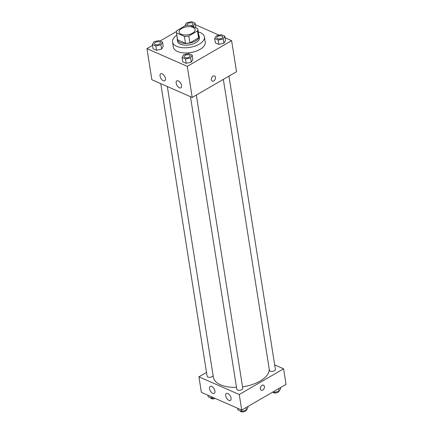 <?xml version="1.0" encoding="UTF-8"?>
<svg xmlns="http://www.w3.org/2000/svg" width="433" height="433" viewBox="0 0 433 433"><rect width="100%" height="100%" fill="white"/><g stroke="black" fill="none" stroke-linecap="round" stroke-linejoin="round"><path stroke-width="0.65" d="M192.469 33.184A8.065 4.016 171 0 1 184.149 34.943A8.065 4.016 171 0 1 179.127 32.085A8.065 4.016 171 0 1 186.466 26.857A8.065 4.016 171 0 1 195.061 29.563A8.065 4.016 171 0 1 192.469 33.184M197.686 28.702L189.795 25.238A10.83 5.396 171 0 0 185.378 25.655L176.707 30.683A10.83 5.396 171 0 0 176.393 32.518A10.83 5.396 171 0 0 176.496 32.951L184.388 36.415A10.83 5.396 171 0 0 188.804 35.993L197.48 30.965A10.83 5.396 171 0 0 197.789 29.13A10.83 5.396 171 0 0 197.686 28.702M176.496 32.951L177.59 39.858L185.481 43.322L184.388 36.415M188.804 35.993L189.903 42.905L198.574 37.877L197.48 30.965M189.903 42.905A10.83 5.396 171 0 1 185.481 43.322M177.59 39.858A10.83 5.396 171 0 1 177.487 39.43L176.393 32.518M197.789 29.13L198.888 36.036A10.83 5.396 171 0 1 198.574 37.877M177.303 38.256A11.09 5.521 -9 0 0 177.232 39.468A11.09 5.521 -9 0 0 180.058 42.445A11.09 5.521 -9 0 0 192.55 42.331A11.09 5.521 -9 0 0 199.142 35.999A11.09 5.521 -9 0 0 198.698 34.867M199.142 35.999L199.413 37.725A11.09 5.521 171 0 1 195.857 42.71A11.09 5.521 171 0 1 180.334 44.171A11.09 5.521 171 0 1 177.503 41.195L177.232 39.468M198.227 31.885A16.129 8.032 171 0 1 204.392 36.935A16.129 8.032 171 0 1 199.218 44.182A16.129 8.032 171 0 1 182.574 47.695A16.129 8.032 171 0 1 172.529 41.985A16.129 8.032 171 0 1 176.832 35.279M204.392 36.935L205.215 42.12A16.129 8.032 171 0 1 200.035 49.367A16.129 8.032 171 0 1 183.397 52.875A16.129 8.032 171 0 1 173.346 47.165L172.529 41.985M152.524 45.405L146.949 48.642L187.283 66.352L231.612 40.642L225.073 37.768M219.174 35.181L195.386 24.735M176.41 31.555L160.064 41.032M182.055 57.465L182.737 61.784L186.233 63.315L191.305 62.157L192.88 59.462L192.198 55.143L188.707 53.611L183.635 54.769L182.055 57.465L185.546 58.996L190.617 57.838L192.198 55.143M152.367 44.426L153.049 48.745L156.546 50.282L161.617 49.118L163.192 46.423L162.51 42.104L159.019 40.572L153.948 41.73L152.367 44.426L155.858 45.963L160.93 44.799L162.51 42.104M195.824 27.501L195.137 23.182L191.646 21.65L186.574 22.814L184.994 25.504L185.356 25.666M214.681 38.542L215.369 42.862L218.86 44.393L223.931 43.235L225.512 40.54L224.824 36.22L221.333 34.689L216.262 35.847L214.681 38.542L218.178 40.074L223.249 38.916L224.824 36.22M187.283 66.352L192.209 97.441L151.869 79.732L146.949 48.642M192.209 97.441L236.537 71.732L231.612 40.642M211.385 79.721A2.771 1.9 -66.3 0 1 212.262 76.83A2.771 1.9 -66.3 0 1 214.53 76.002A2.771 1.9 -66.3 0 1 215.158 79.309A2.771 1.9 -66.3 0 1 212.3 81.079A2.771 1.9 -66.3 0 1 211.385 79.721M212.3 81.079A2.771 1.9 113.7 0 0 215.152 79.304A2.771 1.9 113.7 0 0 214.53 76.002M163.29 80.727A4.032 2.143 59.9 0 1 160.351 77.215A4.032 2.143 59.9 0 1 160.719 73.783A4.032 2.143 59.9 0 1 164.594 76.197A4.032 2.143 59.9 0 1 164.762 80.76A4.032 2.143 59.9 0 1 163.29 80.727M179.424 87.812A4.032 2.143 59.9 0 1 176.485 84.3A4.032 2.143 59.9 0 1 176.853 80.868A4.032 2.143 59.9 0 1 180.729 83.282A4.032 2.143 59.9 0 1 180.897 87.845A4.032 2.143 59.9 0 1 179.424 87.812M269.207 368.938A28.232 14.056 171 0 1 260.081 381.078A28.232 14.056 171 0 1 242.54 386.837M236.499 387.356A28.232 14.056 171 0 1 213.372 377.23L167.333 86.519M223.347 79.385L269.429 370.345A3.026 1.505 -9 0 0 272.649 371.357A3.026 1.505 -9 0 0 275.404 369.398L228.954 76.132M213.096 375.46A3.026 1.505 171 0 1 212.116 376.64A3.026 1.505 171 0 1 208.998 377.3A3.026 1.505 171 0 1 207.115 376.228L160.773 83.639M196.328 95.054L242.772 388.32A3.026 1.505 171 0 1 241.803 389.678A3.026 1.505 171 0 1 238.686 390.333A3.026 1.505 171 0 1 236.802 389.267L190.46 96.673M239.26 394.523L198.926 376.813L201.388 392.358L241.722 410.067L239.26 394.523L283.593 368.813L274.69 364.905M206.509 372.412L198.926 376.813M209.567 388.715A4.032 2.143 59.9 0 1 210.232 386.409A4.032 2.143 59.9 0 1 214.108 388.823A4.032 2.143 59.9 0 1 214.281 393.386A4.032 2.143 59.9 0 1 212.803 393.353A4.032 2.143 59.9 0 1 209.567 388.715M231.081 398.165A4.032 2.143 59.9 0 1 230.416 400.471A4.032 2.143 59.9 0 1 228.938 400.438A4.032 2.143 59.9 0 1 226.004 396.926A4.032 2.143 59.9 0 1 226.367 393.494A4.032 2.143 59.9 0 1 229.122 394.441A4.032 2.143 59.9 0 1 231.081 398.165M241.722 410.067L286.051 384.358L283.593 368.813M261.267 390.252A2.771 1.9 113.7 0 0 262.761 390.09A2.771 1.9 -66.3 0 1 261.267 390.252A2.771 1.9 -66.3 0 1 260.644 386.95A2.771 1.9 -66.3 0 1 263.497 385.175A2.771 1.9 -66.3 0 1 264.411 387.492A2.771 1.9 -66.3 0 1 262.761 390.09A2.771 1.9 113.7 0 0 264.411 387.492A2.771 1.9 113.7 0 0 263.497 385.175M272.936 391.968L273.981 392.428L279.052 391.27L280.633 388.574L280.476 387.595M273.981 392.428L273.829 391.448M279.052 391.27L278.641 388.655M278.803 391.324A3.026 1.505 171 0 1 277.851 392.347A3.026 1.505 171 0 1 274.803 393.007A3.026 1.505 171 0 1 272.866 392.011M237.614 408.265L237.863 409.818L241.354 411.35L246.426 410.186L248.006 407.496L247.849 406.517M241.354 411.35L241.111 409.802M246.426 410.186L246.014 407.577M246.171 410.246A3.026 1.505 171 0 1 245.224 411.269A3.026 1.505 171 0 1 242.107 411.924A3.026 1.505 171 0 1 240.218 410.857L240.218 410.852M207.927 395.232L208.176 396.78L211.667 398.311L213.826 397.819M211.667 398.311L211.423 396.763M215.179 398.414A3.026 1.505 171 0 1 210.53 397.819L210.53 397.813M222.741 36.897L222.741 36.908A3.026 1.505 171 0 1 222.741 36.908A3.026 1.505 171 0 1 221.772 38.266A3.026 1.505 171 0 1 218.649 38.927A3.026 1.505 171 0 1 216.765 37.855A3.026 1.505 171 0 1 216.765 37.85L216.765 37.839A3.026 1.505 171 0 1 219.515 35.879A3.026 1.505 171 0 1 222.741 36.897A3.026 1.505 171 0 1 221.766 38.256A3.026 1.505 171 0 1 218.649 38.91A3.026 1.505 171 0 1 216.765 37.839M215.369 42.862L218.86 44.393L218.178 40.074M218.86 44.393L223.931 43.235L223.249 38.916M223.931 43.235L225.512 40.54M192.052 26.224L193.562 25.877L195.137 23.182M192.084 25.233A3.026 1.505 171 0 1 190.883 25.709A3.026 1.505 171 0 0 192.079 25.217A3.026 1.505 171 0 0 193.053 23.875A3.026 1.505 171 0 1 193.053 23.875A3.026 1.505 171 0 1 192.079 25.217M187.392 25.347A3.026 1.505 171 0 1 187.078 24.816A3.026 1.505 171 0 1 187.078 24.811A3.026 1.505 171 0 1 189.827 22.846A3.026 1.505 171 0 1 193.053 23.858L193.053 23.858M185.048 25.845L184.994 25.504M193.73 26.965L193.562 25.877M187.402 25.347A3.026 1.505 171 0 1 187.078 24.805L187.078 24.805M190.114 55.814L190.114 55.83A3.026 1.505 171 0 1 190.114 55.83A3.026 1.505 171 0 1 189.145 57.188A3.026 1.505 171 0 1 186.022 57.849A3.026 1.505 171 0 1 184.139 56.777A3.026 1.505 171 0 1 184.139 56.772L184.139 56.761A3.026 1.505 171 0 1 186.888 54.802A3.026 1.505 171 0 1 190.114 55.814A3.026 1.505 171 0 1 189.14 57.178A3.026 1.505 171 0 1 186.022 57.833A3.026 1.505 171 0 1 184.139 56.761M182.737 61.784L186.233 63.315L185.546 58.996M186.233 63.315L191.305 62.157L190.617 57.838M191.305 62.157L192.88 59.462M159.458 44.155A3.026 1.505 171 0 1 156.335 44.81A3.026 1.505 171 0 1 154.451 43.738A3.026 1.505 171 0 1 154.451 43.733A3.026 1.505 171 0 1 157.201 41.768A3.026 1.505 171 0 1 160.427 42.78A3.026 1.505 171 0 1 160.427 42.791A3.026 1.505 171 0 1 159.458 44.155M153.049 48.745L156.546 50.282L155.858 45.963M156.546 50.282L161.617 49.118L160.93 44.799M161.617 49.118L163.192 46.423M160.427 42.791L160.427 42.78A3.026 1.505 171 0 1 159.452 44.139A3.026 1.505 171 0 1 156.335 44.799A3.026 1.505 171 0 1 154.451 43.728L154.451 43.728"/></g></svg>
